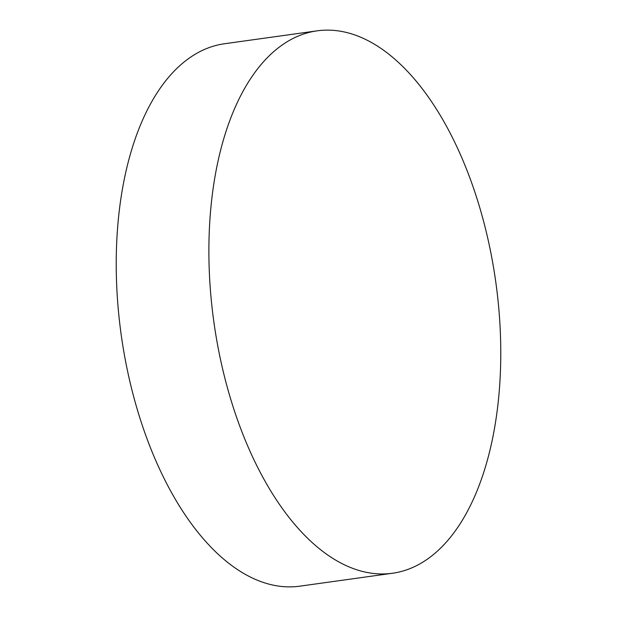 <?xml version="1.0" encoding="UTF-8"?>
<svg xmlns="http://www.w3.org/2000/svg" width="617" height="617" viewBox="0 0 617 617"><rect width="100%" height="100%" fill="white"/><g stroke="black" fill="none" stroke-linecap="round" stroke-linejoin="round"><path stroke-width="0.93" d="M217.091 342.204A273.817 142.373 -97.9 0 1 317.022 30.85A273.817 142.373 -97.9 0 1 492.567 261.878A273.817 142.373 -97.9 0 1 392.636 573.232A273.817 142.373 -97.9 0 1 217.091 342.204M392.636 573.232L299.978 586.15A273.817 142.373 -97.9 0 1 124.433 355.122A273.817 142.373 -97.9 0 1 224.364 43.768L317.022 30.85"/></g></svg>
